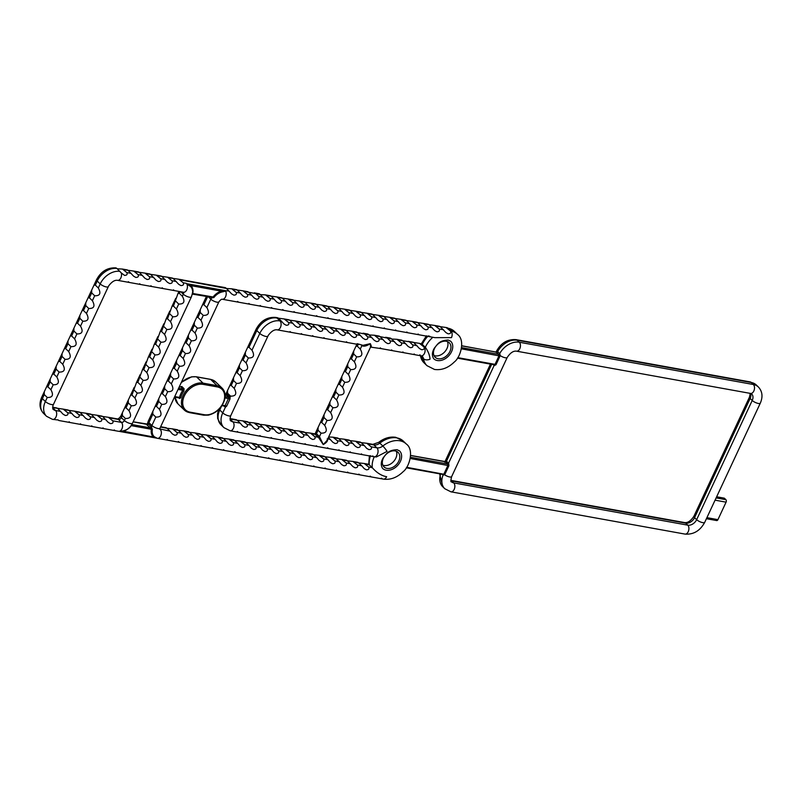 <?xml version="1.0" encoding="UTF-8"?>
<svg xmlns="http://www.w3.org/2000/svg" width="802" height="802" viewBox="0 0 802 802"><rect width="100%" height="100%" fill="white"/><g stroke="black" fill="none" stroke-linecap="round" stroke-linejoin="round"><path stroke-width="1.2" d="M446.283 341.261A10.115 7.268 -45.9 0 1 449.24 342.735A10.115 7.268 -45.9 0 1 448.859 353.311A10.115 7.268 -45.9 0 1 438.133 358.745A10.115 7.268 -45.9 0 1 435.175 357.271A10.115 7.268 -45.9 0 1 435.556 346.695A10.115 7.268 -45.9 0 1 446.283 341.261M447.456 341.592A10.115 7.268 -45.9 0 1 444.98 351.567A10.115 7.268 -45.9 0 1 435.145 355.847A10.115 7.268 -45.9 0 1 433.972 355.517M395.145 450.924A10.115 7.268 -45.9 0 1 398.103 452.388A10.115 7.268 -45.9 0 1 397.722 462.975A10.115 7.268 -45.9 0 1 386.995 468.398A10.115 7.268 -45.9 0 1 384.038 466.934A10.115 7.268 -45.9 0 1 384.419 456.348A10.115 7.268 -45.9 0 1 395.145 450.924M396.318 451.245A10.115 7.268 -45.9 0 1 393.842 461.23A10.115 7.268 -45.9 0 1 384.008 465.511A10.115 7.268 -45.9 0 1 382.835 465.18M57.714 408.519L63.127 414.233L65.313 415.466C67.679 415.416 68.441 414.484 67.609 412.659L63.218 409.13L52.661 407.606M68.992 410.564L74.406 416.268L76.591 417.501C78.957 417.451 79.719 416.519 78.897 414.704L74.496 411.165L64.621 409.772M80.28 412.599L85.684 418.313L87.869 419.536C90.235 419.496 90.997 418.564 90.175 416.739L85.774 413.21L75.899 411.807M91.558 414.634L96.972 420.348L99.157 421.571C101.513 421.531 102.275 420.599 101.453 418.774L97.052 415.246L87.187 413.842M102.836 416.669L108.25 422.383L110.435 423.616C112.791 423.566 113.553 422.634 112.731 420.809L108.33 417.281L98.466 415.877M128.31 281.702L129.333 282.464L117.563 280.339A4.832 3.028 -79.8 0 0 120.771 278.073A4.832 3.028 -79.8 0 0 121.252 272.921L116.922 268.449A17.243 12.381 134.1 0 0 97.212 281.041A4.832 1.454 -155 0 1 96.541 279.667L91.699 290.043L91.689 292.88L94.686 295.768C100.039 295.938 101.242 293.342 98.315 287.978L95.328 285.091L93.964 285.181M121.252 272.921L124.521 275.387C126.876 275.337 127.648 274.404 126.816 272.58L122.415 269.051L117.734 268.82M128.2 270.474L133.613 276.189L135.799 277.422C138.165 277.372 138.926 276.439 138.094 274.615L133.703 271.086L123.829 269.693M139.478 272.52L144.891 278.224L147.077 279.457C149.443 279.407 150.205 278.474 149.383 276.66L144.982 273.121L135.107 271.728M150.766 274.555L156.169 280.269L158.355 281.492C160.721 281.452 161.483 280.52 160.661 278.695L156.26 275.166L146.385 273.763M162.044 276.59L167.458 282.304L169.643 283.527C171.999 283.487 172.761 282.555 171.939 280.73L167.538 277.201L157.673 275.798M173.322 278.625L178.736 284.339L180.921 285.572C183.277 285.522 184.039 284.59 183.217 282.765L178.816 279.236L168.951 277.833M226.204 288.179L231.618 293.893L233.803 295.116C236.159 295.076 236.921 294.144 236.099 292.319L231.698 288.79L227.016 288.55L183.297 280.429A4.832 3.028 -79.8 0 0 182.575 279.948A4.832 3.028 -79.8 0 0 182.204 279.848L183.407 280.149M237.482 290.214L242.896 295.928L245.081 297.151C247.437 297.111 248.209 296.179 247.377 294.354L242.976 290.825L233.111 289.422M260.038 294.284L265.452 299.998L267.637 301.231C270.003 301.181 270.765 300.249 269.943 298.424L265.542 294.895L260.861 294.665L248.76 292.249L254.174 297.963L256.359 299.196C258.715 299.146 259.487 298.214 258.655 296.389L255.668 293.502M271.327 296.329L276.74 302.033L278.916 303.266C281.281 303.226 282.043 302.294 281.221 300.469L276.82 296.93L266.946 295.537M282.605 298.364L288.018 304.078L290.204 305.301C292.56 305.261 293.321 304.329 292.499 302.504L288.098 298.976L278.234 297.572M293.883 300.399L299.296 306.113L301.482 307.336C303.838 307.296 304.6 306.364 303.778 304.539L299.377 301.011L289.512 299.607M305.161 302.434L310.575 308.148L312.76 309.382C315.116 309.331 315.888 308.399 315.056 306.575L310.655 303.046L300.79 301.642M316.439 304.469L321.853 310.184L324.038 311.417C326.394 311.366 327.166 310.434 326.334 308.61L321.943 305.081L312.068 303.687M327.717 306.514L333.131 312.219L335.316 313.452C337.682 313.412 338.444 312.479 337.622 310.655L333.221 307.116L323.346 305.722M339.005 308.549L344.419 314.264L346.594 315.487C348.96 315.447 349.722 314.514 348.9 312.69L344.499 309.161L334.624 307.757M350.284 310.585L355.697 316.299L357.882 317.522C360.238 317.482 361 316.549 360.178 314.725L355.777 311.196L345.913 309.793M361.562 312.62L366.975 318.334L369.161 319.567C371.516 319.517 372.278 318.584 371.456 316.76L367.055 313.231L357.191 311.828M372.84 314.655L378.253 320.369L380.439 321.602C382.795 321.552 383.567 320.62 382.734 318.795L378.333 315.266L368.469 313.873M384.118 316.7L389.531 322.404L391.717 323.637C394.073 323.597 394.845 322.665 394.013 320.84L389.622 317.301L379.747 315.908M395.396 318.735L400.81 324.449L402.995 325.672C405.361 325.632 406.123 324.7 405.301 322.875L400.9 319.346L391.025 317.943M406.684 320.77L412.098 326.484L414.273 327.707C416.639 327.667 417.401 326.735 416.579 324.91L412.178 321.381L402.303 319.978M417.962 322.805L423.376 328.519L425.561 329.752C427.917 329.702 428.679 328.77 427.857 326.945L423.456 323.417L413.591 322.013M429.24 324.84L434.654 330.554L436.839 331.787C439.195 331.737 439.957 330.805 439.135 328.98L434.734 325.452L424.87 324.058M440.519 326.885L445.932 332.589L448.117 333.822C450.473 333.782 451.245 332.84 450.413 331.025L446.012 327.487L436.148 326.093M413.992 342.765L419.406 348.479L421.591 349.712C423.947 349.662 424.719 348.73 423.887 346.905L419.486 343.376L402.714 340.73L408.128 346.444L410.313 347.667C412.669 347.627 413.441 346.695 412.609 344.87L409.622 341.973M278.635 318.324L284.048 324.038L286.234 325.261C288.59 325.221 289.362 324.289 288.53 322.464L284.129 318.935L276.981 318.023A4.832 3.028 -79.8 0 0 275.888 317.442L277.873 317.803M289.913 320.359L295.326 326.073L297.512 327.306C299.878 327.256 300.64 326.324 299.808 324.499L295.417 320.97L285.542 319.567M301.191 322.394L306.605 328.108L308.79 329.341C311.156 329.291 311.918 328.359 311.096 326.534L306.695 323.005L296.82 321.612M312.479 324.429L317.893 330.143L320.068 331.376C322.434 331.326 323.196 330.394 322.374 328.579L317.973 325.041L308.098 323.647M323.757 326.474L329.171 332.178L331.356 333.411C333.712 333.371 334.474 332.429 333.652 330.614L329.251 327.086L319.386 325.682M335.035 328.509L340.449 334.223L342.634 335.447C344.99 335.406 345.762 334.474 344.93 332.65L340.529 329.121L330.665 327.717M346.314 330.544L351.727 336.259L353.913 337.492C356.268 337.442 357.04 336.509 356.208 334.685L351.807 331.156L341.943 329.752M391.436 338.695L396.85 344.409L399.035 345.632C401.391 345.592 402.153 344.659 401.331 342.835L396.93 339.306L392.248 339.076L380.158 336.66L385.572 342.364L387.747 343.597C390.113 343.557 390.875 342.614 390.053 340.8L387.065 337.903M368.87 334.614L374.283 340.329L376.469 341.562C378.835 341.512 379.597 340.579 378.775 338.765L374.374 335.226L369.692 334.995L357.592 332.579L363.005 338.294L365.191 339.527C367.557 339.477 368.318 338.544 367.486 336.72L364.499 333.832M361.742 465.782L358.755 462.884L364.248 463.496L368.649 467.025C369.481 468.849 368.709 469.782 366.354 469.832L364.168 468.599L361.742 465.782L357.371 464.99C358.193 466.814 357.431 467.746 355.075 467.797L352.89 466.563L347.477 460.849L352.97 461.461L357.371 464.99M169.984 431.155L166.996 428.258L172.49 428.87L176.891 432.398C177.723 434.213 176.961 435.155 174.595 435.195L172.41 433.972L169.984 431.155L159.728 428.92M181.262 433.19L178.275 430.293L183.778 430.905L188.169 434.433C189.001 436.258 188.239 437.19 185.874 437.24L183.688 436.007L181.262 433.19L176.891 432.398M192.55 435.225L189.553 432.328L195.056 432.94L199.457 436.468C200.279 438.293 199.518 439.225 197.152 439.275L194.966 438.042L192.55 435.225L188.169 434.433M203.828 437.26L200.841 434.373L206.335 434.975L210.736 438.514C211.558 440.328 210.796 441.26 208.43 441.311L206.254 440.077L203.828 437.26L199.457 436.468M215.106 439.295L212.119 436.408L217.613 437.02L222.014 440.549C222.846 442.363 222.074 443.295 219.718 443.346L217.532 442.123L215.106 439.295L210.736 438.514M226.385 441.341L223.397 438.443L228.891 439.055L233.292 442.584C234.124 444.398 233.352 445.341 230.996 445.381L228.811 444.158L226.385 441.341L222.014 440.549M237.663 443.376L234.675 440.478L240.169 441.09L244.57 444.619C245.402 446.443 244.64 447.376 242.274 447.426L240.089 446.193L237.663 443.376L233.292 442.584M248.941 445.411L245.953 442.514L251.457 443.125L255.848 446.654C256.68 448.478 255.918 449.411 253.552 449.461L251.367 448.228L248.941 445.411L244.57 444.619M260.229 447.446L257.231 444.559L262.735 445.16L267.136 448.699C267.958 450.513 267.196 451.446 264.83 451.496L262.645 450.263L260.229 447.446L255.848 446.654M271.507 449.481L268.52 446.594L274.013 447.205L278.414 450.734C279.236 452.549 278.474 453.481 276.109 453.531L273.933 452.308L271.507 449.481L267.136 448.699M282.785 451.526L279.798 448.629L285.291 449.24L289.692 452.769C290.524 454.584 289.753 455.526 287.397 455.566L285.211 454.343L282.785 451.526L278.414 450.734M294.063 453.561L291.076 450.664L296.57 451.275L300.971 454.804C301.803 456.629 301.031 457.561 298.675 457.611L296.489 456.378L294.063 453.561L289.692 452.769M305.341 455.596L302.354 452.699L307.848 453.31L312.249 456.839C313.081 458.664 312.319 459.596 309.953 459.646L307.767 458.413L305.341 455.596L300.971 454.804M316.62 457.631L313.632 454.744L319.136 455.346L323.527 458.884C324.359 460.699 323.597 461.631 321.231 461.681L319.046 460.448L316.62 457.631L312.249 456.839M327.908 459.666L324.91 456.779L330.414 457.391L334.815 460.919C335.637 462.734 334.875 463.666 332.509 463.716L330.324 462.493L327.908 459.666L323.527 458.884M339.186 461.711L336.198 458.814L341.692 459.426L346.093 462.954C346.915 464.769 346.153 465.701 343.787 465.751L341.602 464.528L339.186 461.711L334.815 460.919M364.278 445.561L361.291 442.664L366.795 443.275L371.186 446.814C372.018 448.629 371.256 449.561 368.89 449.611L366.704 448.378L364.278 445.561L359.908 444.769C360.74 446.594 359.968 447.526 357.612 447.576L355.426 446.343L350.013 440.629L355.507 441.24L359.908 444.769M240.209 423.155L237.212 420.258L242.715 420.87L247.116 424.398C247.938 426.223 247.176 427.155 244.81 427.205L242.625 425.972L240.209 423.155L232.911 421.832A4.832 3.028 100.2 0 1 233.713 427.476A4.832 3.028 100.2 0 1 230.104 430.764L238.344 432.248L237.332 431.486M251.487 425.19L248.5 422.303L253.993 422.905L258.394 426.443C259.216 428.258 258.455 429.19 256.089 429.24L253.913 428.007L251.487 425.19L247.116 424.398M262.765 427.225L259.778 424.338L265.272 424.95L269.673 428.479C270.505 430.293 269.733 431.225 267.377 431.275L265.191 430.052L262.765 427.225L258.394 426.443M274.043 429.27L271.056 426.373L276.55 426.985L280.951 430.514C281.783 432.328 281.011 433.27 278.655 433.311L276.469 432.088L274.043 429.27L269.673 428.479M285.322 431.306L282.334 428.408L287.828 429.02L292.229 432.549C293.061 434.373 292.289 435.306 289.933 435.356L287.748 434.123L285.322 431.306L280.951 430.514M296.6 433.341L293.612 430.443L299.116 431.055L303.507 434.584C304.339 436.408 303.577 437.341 301.211 437.391L299.026 436.158L296.6 433.341L292.229 432.549M307.888 435.376L304.89 432.478L310.394 433.09L314.795 436.629C315.617 438.443 314.855 439.376 312.489 439.426L310.304 438.193L307.888 435.376L303.507 434.584M341.722 441.491L338.735 438.594L344.228 439.205L348.629 442.734C349.461 444.559 348.69 445.491 346.334 445.541L344.148 444.308L341.722 441.491L337.351 440.699C338.183 442.514 337.411 443.456 335.056 443.496L332.87 442.273L328.399 437.471M117.563 280.339C114.806 279.868 111.839 281.713 108.681 285.873L52.962 405.501C52.591 408.108 52.701 409.401 53.303 409.371A7.589 5.454 134.1 0 0 55.518 410.484L60.701 411.416M256.409 360.73L230.725 415.737A4.832 1.454 -155 0 1 228.861 415.897A4.832 1.454 -155 0 1 222.745 412.89L219.758 410.002A4.832 1.454 -155 0 1 219.116 409.16M267.778 336.269A4.832 1.454 -155 0 1 265.913 336.439A4.832 1.454 -155 0 1 259.798 333.432A17.243 12.381 -45.9 0 1 279.968 320.92A4.832 3.028 -79.8 0 1 280.77 326.554A4.832 3.028 -79.8 0 1 277.161 329.843C274.404 329.371 271.437 331.216 268.279 335.366L256.409 360.72M433.732 358.755A12.19 8.752 134.1 0 0 437.301 360.529A12.19 8.752 134.1 0 0 450.223 353.983A12.19 8.752 134.1 0 0 450.684 341.241L448.208 340.048C439.035 340.459 437.752 344.148 434.463 347.978C431.997 352.028 431.757 355.617 433.732 358.755M446.012 327.487L446.935 327.657A4.832 3.028 100.2 0 1 448.017 328.239L451.005 331.126A4.832 3.028 100.2 0 1 451.476 337.632L434.864 337.642L254.916 305.141M420.9 344.018L420.97 344.028A4.832 3.028 -79.8 0 0 419.887 343.446L421.702 343.918L425.331 347.266C428.158 351.256 429.732 355.226 430.052 359.176A4.832 2.967 -9.6 0 1 423.506 358.775A21.844 15.689 134.1 0 0 427.015 365.692L434.494 369.451C441.661 370.414 448.288 367.907 454.383 361.933C460.478 357.411 465.621 340.058 457.401 334.304A21.844 15.689 134.1 0 0 451.005 331.126L450.413 331.025M364.248 463.496L368.74 464.308L372.268 467.676C376.81 472.829 381.592 475.837 386.634 476.699A4.832 3.028 -79.8 0 1 383.356 479.115C390.524 480.067 397.15 477.561 403.246 471.596C409.341 467.075 414.484 449.721 406.263 443.967A21.844 15.689 134.1 0 0 399.867 440.789A21.844 15.689 134.1 0 0 382.825 446.022A4.832 0.622 51.8 0 1 387.065 451.376L376.349 456.98L374.103 456.769A4.832 3.028 100.2 0 1 373.802 456.689M382.594 468.418A12.19 8.752 134.1 0 0 386.163 470.193A12.19 8.752 134.1 0 0 399.085 463.646A12.19 8.752 134.1 0 0 399.546 450.904L397.07 449.711C387.897 450.123 386.614 453.812 383.326 457.641C380.86 461.691 380.619 465.28 382.594 468.418M327.005 420.438L324.018 417.541L324.018 414.704L326.294 409.842L327.647 409.752L330.635 412.649C333.572 418.012 332.359 420.609 327.005 420.438L324.71 425.361C327.637 430.724 326.424 433.321 321.071 433.15L318.083 430.253L318.093 427.426L320.359 422.564L321.712 422.474L324.71 425.361M332.93 407.717L329.943 404.83L329.953 401.992L332.218 397.13L333.572 397.04L336.559 399.937C339.497 405.301 338.284 407.897 332.93 407.717L330.635 412.649M338.865 395.005L335.868 392.108L335.878 389.281L338.143 384.419L339.507 384.328L342.494 387.216C345.421 392.579 344.218 395.175 338.865 395.005L336.559 399.937M344.79 382.293L341.802 379.396L341.802 376.569L344.078 371.697L345.431 371.617L348.419 374.504C351.356 379.867 350.143 382.464 344.79 382.293L342.494 387.216M350.715 369.582L347.727 366.684L347.737 363.847L350.003 358.985L351.356 358.895L354.354 361.792C357.281 367.156 356.068 369.752 350.715 369.582L348.419 374.504M356.649 356.86L353.662 353.973L353.662 351.136L355.938 346.274L357.291 346.183L360.278 349.081C363.216 354.434 362.003 357.03 356.649 356.86L354.354 361.792M178.876 397.882L179.508 398.494L180.741 397.812L179.097 397.842L179.508 397.421A17.935 12.882 -45.9 0 1 182.846 390.273L178.064 389.411M192.199 294.073L211.898 297.341L213.121 296.981L213.893 297.542L211.477 297.883A12.19 8.752 134.1 0 0 210.806 299.166A4.832 1.454 25 0 0 215.467 301.783A4.832 1.454 25 0 0 218.886 301.873L179.397 386.554L180.871 386.875A0.922 0.662 134.1 0 0 181.783 386.474L179.768 387.015M183.909 391.025L184.079 388.699A0.922 0.662 -45.9 0 1 183.167 389.1L182.846 390.273L183.909 391.025A17.012 12.22 134.1 0 0 180.741 397.812M155.819 417.09L152.831 414.193L152.841 411.366L155.107 406.504L156.46 406.413L159.448 409.301C162.385 414.664 161.172 417.261 155.819 417.09L151.889 425.511A4.832 1.454 25 0 0 156.55 428.138A4.832 1.454 25 0 0 159.969 428.218L159.478 429.02M161.743 404.378L158.756 401.481L158.766 398.644L161.032 393.782L162.385 393.692L165.382 396.589C168.31 401.952 167.097 404.549 161.743 404.378L159.448 409.301M167.678 391.657L164.691 388.769L164.691 385.932L166.966 381.07L168.32 380.98L171.307 383.877C174.234 389.241 173.031 391.837 167.678 391.657L165.382 396.589M173.603 378.945L170.615 376.058L170.625 373.221L172.891 368.359L174.245 368.268L177.232 371.166C180.169 376.529 178.956 379.115 173.603 378.945L171.307 383.877M179.538 366.233L176.55 363.336L176.55 360.509L178.816 355.647L180.179 355.557L183.167 358.444C186.094 363.807 184.881 366.404 179.538 366.233L177.232 371.166M185.462 353.522L182.475 350.624L182.485 347.787L184.751 342.925L186.104 342.835L189.092 345.732C192.029 351.096 190.816 353.692 185.462 353.522L183.167 358.444M191.387 340.8L188.4 337.913L188.41 335.076L190.675 330.213L192.029 330.123L195.026 333.02C197.954 338.384 196.741 340.98 191.387 340.8L189.092 345.732M197.322 328.088L194.335 325.201L194.335 322.364L196.61 317.502L197.964 317.412L200.951 320.299C203.878 325.672 202.675 328.259 197.322 328.088L195.026 333.02M203.247 315.376L200.259 312.479L200.269 309.652L202.535 304.79L203.888 304.7L206.876 307.587C209.813 312.95 208.6 315.547 203.247 315.376L200.951 320.299M129.333 282.464L174.455 290.615L173.433 289.843M163.177 288.58L162.154 287.808M151.889 286.535L150.876 285.773M140.611 284.499L139.598 283.738M183.217 282.765L186.285 283.317A4.832 3.028 100.2 0 1 186.866 284.108A0.922 0.581 100.2 0 1 186.806 283.958A0.922 0.581 -79.8 0 0 186.625 283.657L225.402 290.655A0.922 0.581 100.2 0 1 225.573 290.956A0.922 0.581 -79.8 0 0 225.633 291.106L221.542 292.078A11.689 8.401 134.1 0 0 213.893 297.542M429.351 336.068L430.373 336.83M237.593 301.432L238.615 302.204L222.254 299.246C221.563 299.006 220.44 299.888 218.886 301.873M248.871 303.467L249.893 304.239L238.615 302.204M260.159 305.512L261.171 306.274M271.437 307.547L272.449 308.309M282.715 309.582L283.738 310.344M293.993 311.617L295.016 312.389M305.271 313.652L306.294 314.424M316.549 315.697L317.572 316.459M327.838 317.732L328.85 318.494M339.116 319.767L340.128 320.529M350.394 321.803L351.416 322.574M361.672 323.838L362.694 324.609M372.95 325.883L373.973 326.645M384.228 327.918L385.251 328.68M395.516 329.953L396.529 330.715M406.794 331.988L407.807 332.76M418.073 334.023L419.095 334.795M229.192 291.066L225.402 290.655M357.702 343.807L362.985 345.341L370.323 343.657C371.657 346.504 371.667 347.386 370.364 346.294M380.268 347.878L381.281 348.639L370.544 347.106L370.323 343.657C366.544 346.103 363.727 346.755 361.892 345.622L361.281 345.03M391.546 349.913L392.569 350.685L381.281 348.639M402.825 351.948L403.847 352.72L392.569 350.685M414.103 353.983L415.125 354.755L403.847 352.72M290.023 331.577L291.046 332.349L277.161 329.843M301.311 333.622L302.324 334.384L291.046 332.349M312.59 335.657L313.602 336.419L302.324 334.384M323.868 337.692L324.89 338.454L313.602 336.419M335.146 339.727L336.168 340.499L324.89 338.454M346.424 341.762L347.446 342.534L336.168 340.499M358.725 344.569L347.446 342.534M92.38 300.7L89.393 297.803L88.04 297.893L85.774 302.755L85.764 305.592L88.751 308.479C94.105 308.65 95.318 306.053 92.38 300.7L94.686 295.768M86.456 313.412L83.468 310.514L82.105 310.605L79.839 315.467L79.839 318.304L82.827 321.201C88.18 321.361 89.393 318.775 86.456 313.412L88.751 308.479M80.531 326.123L77.533 323.236L76.18 323.326L73.914 328.188L73.904 331.015L76.892 333.913C82.245 334.083 83.458 331.487 80.531 326.123L82.827 321.201M74.596 338.845L71.609 335.948L70.255 336.038L67.98 340.9L67.98 343.737L70.967 346.624C76.32 346.795 77.533 344.198 74.596 338.845L76.892 333.913M68.671 351.557L65.684 348.659L64.32 348.75L62.055 353.612L62.045 356.449L65.042 359.336C70.396 359.507 71.599 356.91 68.671 351.557L70.967 346.624M62.736 364.268L59.749 361.371L58.396 361.461L56.13 366.324L56.12 369.161L59.107 372.058C64.461 372.228 65.674 369.632 62.736 364.268L65.042 359.336M56.812 376.98L53.824 374.093L52.461 374.183L50.195 379.045L50.195 381.872L53.183 384.77C58.536 384.94 59.749 382.343 56.812 376.98L59.107 372.058M50.887 389.702L47.889 386.805L46.536 386.895L44.27 391.757L44.26 394.594L47.248 397.481C52.601 397.652 53.814 395.055 50.887 389.702L53.183 384.77M128.992 410.694L126.004 407.807L124.641 407.887L122.375 412.759L122.375 415.586L125.363 418.484C130.716 418.644 131.929 416.058 128.992 410.694L131.287 405.772C136.641 405.932 137.854 403.336 134.916 397.982L131.929 395.085L130.576 395.175L128.31 400.038L128.3 402.875L131.287 405.772M134.225 390.163L137.222 393.05C142.576 393.221 143.779 390.624 140.851 385.271L137.864 382.374L136.5 382.464L131.929 395.085M140.16 377.441L143.147 380.338C148.5 380.509 149.713 377.912 146.776 372.549L143.789 369.662L142.435 369.752L137.864 382.374M146.084 364.73L149.072 367.627C154.425 367.787 155.638 365.201 152.711 359.837L149.713 356.95L148.36 357.03L143.789 369.662M152.019 352.018L155.007 354.915C160.36 355.075 161.573 352.479 158.636 347.126L155.648 344.228L154.285 344.319L149.713 356.95M157.944 339.306L160.931 342.193C166.285 342.364 167.498 339.767 164.56 334.414L161.573 331.517L160.22 331.607L155.648 344.228M163.869 326.584L166.866 329.482C172.219 329.652 173.422 327.056 170.495 321.692L167.508 318.805L166.144 318.895L161.573 331.517M169.803 313.873L172.791 316.77C178.144 316.93 179.357 314.344 176.42 308.981L173.433 306.083L172.079 306.174L167.508 318.805M175.728 301.161L178.716 304.048C184.069 304.219 185.282 301.622 182.355 296.269L179.357 293.372L178.004 293.462L173.433 306.083M57.824 419.747L58.847 420.509L70.125 422.544L69.112 421.782M70.125 422.544L81.403 424.579L80.39 423.817M81.403 424.579L92.691 426.624L91.669 425.852M92.691 426.624L103.969 428.659L102.947 427.887M103.969 428.659L115.247 430.694L114.225 429.932M152.831 414.193L148.901 422.624L151.889 425.511A12.19 8.752 134.1 0 0 151.357 426.824L152.38 429.461A11.689 8.401 134.1 0 0 154.144 436.619L157.042 438.203A4.832 3.028 -79.8 0 0 157.413 438.313L168.129 440.248L167.107 439.476M168.129 440.248L179.407 442.283L178.385 441.511M179.407 442.283L201.964 446.353L200.951 445.591M201.964 446.353L213.252 448.388L212.229 447.626M213.252 448.388L224.53 450.433L223.507 449.661M224.53 450.433L235.808 452.468L234.785 451.696M235.808 452.468L247.086 454.503L246.064 453.742M247.086 454.503L258.364 456.538L257.352 455.777M258.364 456.538L269.642 458.574L268.63 457.812M269.642 458.574L280.931 460.619L279.908 459.847M280.931 460.619L292.209 462.654L291.186 461.882M292.209 462.654L303.487 464.689L302.464 463.927M303.487 464.689L314.765 466.724L313.742 465.962M314.765 466.724L326.043 468.759L325.031 467.997M326.043 468.759L337.321 470.804L336.309 470.032M337.321 470.804L348.609 472.839L347.587 472.067M348.609 472.839L359.887 474.874L358.865 474.112M359.887 474.874L371.166 476.909L370.143 476.147M371.166 476.909L382.444 478.944L381.421 478.182M190.686 444.318L189.673 443.556M251.978 350.193L248.991 347.306L247.638 347.396L245.372 352.258L245.362 355.085L248.349 357.983C253.703 358.153 254.916 355.557 251.978 350.193L259.798 333.432L256.81 330.534L248.991 347.306M246.054 362.915L243.066 360.018L241.703 360.108L239.437 364.97L239.437 367.807L242.425 370.694C247.778 370.865 248.991 368.268 246.054 362.915L248.349 357.983M240.129 375.627L237.131 372.729L235.778 372.82L233.512 377.682L233.502 380.519L236.49 383.416C241.853 383.577 243.056 380.99 240.129 375.627L242.425 370.694M234.194 388.338L231.207 385.451L229.853 385.531L227.578 390.404L227.578 393.231L230.565 396.128C235.918 396.298 237.131 393.702 234.194 388.338L236.49 383.416M238.344 432.248L373.702 456.689L372.689 455.927M249.622 434.283L248.61 433.521M260.911 436.318L259.888 435.556M272.189 438.363L271.166 437.591M283.467 440.398L282.444 439.626M294.745 442.433L293.722 441.671M306.023 444.468L305.011 443.707M362.424 454.654L361.401 453.892M351.146 452.619L350.123 451.857M339.868 450.584L338.845 449.812M328.63 436.99L332.95 437.17L337.351 440.699M328.589 448.549L327.567 447.777M317.301 446.503L316.289 445.742M496.258 352.349L496.458 351.968A4.832 1.454 -155 0 1 496.388 351.376C501.049 342.895 507.636 338.995 516.147 339.657A4.832 3.028 100.2 0 1 517.23 340.238A17.243 12.381 134.1 0 0 497.631 351.627L499.796 353.722L500.217 355.607L495.987 364.77L494.232 365.572A0.922 0.642 132.7 0 0 494.172 364.79L457.471 358.163M491.666 364.339L446.483 461.22L448.559 463.215A4.832 1.454 25 0 0 448.659 463.315L448.93 465.691L444.859 474.433L443.165 475.175A0.922 0.642 132.7 0 0 443.075 474.453L406.343 467.817M445.12 462.012L446.393 461.12A4.832 1.454 25 0 0 446.483 461.22A0.922 0.662 134.1 0 1 445.411 461.882A5.744 1.734 -155 0 1 445.3 461.772L444.759 462.173M496.448 352.098L497.631 351.627A0.922 0.662 134.1 0 1 496.588 352.228L495.987 352.329M182.355 296.269L183.317 294.204A4.832 1.454 25 0 0 187.979 296.82A4.832 1.454 25 0 0 191.387 296.91C192.58 293.071 192.951 290.966 192.5 290.585A11.689 8.401 134.1 0 0 190.585 286.494L186.866 284.108A4.832 3.028 -79.8 0 1 186.866 289.562A4.832 3.028 -79.8 0 1 183.478 292.249L174.455 290.615M147.267 424.509L148.109 423.646L151.357 426.824A0.922 0.662 -45.9 0 1 150.245 427.586L146.826 424.839M159.969 428.218L179.397 386.554M227.517 394.444A0.922 0.662 -45.9 0 1 226.435 395.105A0.922 0.581 -79.8 0 0 226.234 394.995A0.922 0.712 101.5 0 0 227.116 394.223A1.835 1.153 100.2 0 1 227.517 394.444L229.813 396.669A1.835 1.153 100.2 0 1 230.104 397.12L229.974 399.075L226.635 406.223L225.392 407.215A0.922 0.712 101.5 0 0 224.871 406.183L228.881 397.561A0.922 0.581 -79.8 0 0 228.74 397.331L226.435 395.105L225.081 394.865M327.196 438.864C328.249 440.488 326.935 442.393 323.266 444.579L318.384 437.27L314.795 436.629M314.655 433.862L316.469 433.712L319.467 436.609A0.922 0.662 134.1 0 1 318.384 437.27L314.655 433.862L310.394 433.09M230.054 419.075L232.911 421.832A7.589 5.454 -45.9 0 1 230.685 420.729C230.184 421.11 230.064 419.817 230.344 416.86L230.725 415.737M321.071 433.15L319.467 436.609L323.266 444.579L326.965 440.539L370.544 347.106M152.38 429.461L151.418 429.291L150.245 427.586M191.387 296.91L132.47 423.255C130.345 428.539 125.734 431.225 118.636 431.306A4.832 3.028 100.2 0 0 122.245 428.017A4.832 3.028 100.2 0 0 121.443 422.383A2.526 1.815 134.1 0 0 124.4 420.549A4.832 1.454 25 0 0 129.062 423.165A4.832 1.454 25 0 0 132.47 423.255M58.085 419.987L52.541 419.366L46.586 416.318A17.243 12.381 134.1 0 1 45.363 401.541L42.376 398.644A17.243 12.381 134.1 0 0 43.599 413.421L46.586 416.318M221.352 286.956L221.352 286.956A4.832 3.028 100.2 0 0 220.981 286.855L220.129 286.735M716.647 496.779L724.106 498.122A1.835 1.153 100.2 0 1 724.527 498.343L725.9 499.676A1.835 1.153 100.2 0 1 726.081 502.162L717.93 519.646A1.835 1.153 100.2 0 1 716.687 520.558L706.422 518.714M457.812 357.652L495.034 364.369L493.922 364.669L495.034 364.369L499.175 355.416L500.217 355.607A4.832 1.454 -155 0 0 505.25 357.752A4.832 1.454 -155 0 0 507.215 357.461L451.626 476.659A4.832 1.454 -155 0 1 449.671 476.949A4.832 1.454 -155 0 1 444.629 474.804L442.824 474.333L443.907 474.032L447.977 465.29L447.596 463.997A5.744 1.734 -155 0 1 447.476 463.887L445.411 461.882M499.175 355.416L496.588 352.228M225.071 394.795L226.234 394.995L225.693 395.476M224.66 406.073A0.922 0.581 -79.8 0 0 224.861 406.183L225.583 405.742L222.264 405.14M230.565 396.128L230.104 397.12A0.922 0.511 -22 0 1 228.881 397.561M499.796 353.722A0.922 0.642 -47.3 0 1 498.774 354.344L461.621 347.637M461.762 345.852L496.478 352.118A0.922 0.682 135.6 0 0 497.541 351.527M448.659 463.315A0.922 0.642 -47.3 0 1 447.596 463.997L410.484 457.29M410.624 455.506L445.3 461.772A0.922 0.682 135.5 0 0 446.393 461.12M131.718 424.509L131.097 425.621A12.521 8.992 -45.9 0 1 130.125 426.804M192.45 293.432L213.121 296.981A12.521 8.992 -45.9 0 1 221.312 291.146L225.573 290.956M186.806 283.958L190.906 285.652A12.521 8.992 -45.9 0 1 192.791 293.311M190.585 286.494A0.922 0.642 134.3 0 1 190.906 285.652L221.312 291.146L221.542 292.078M211.828 297.321A0.922 0.581 -49.8 0 1 211.798 298.174M148.109 423.646A0.922 0.722 -41 0 1 146.936 424.368L133.122 421.872M151.678 427.105A0.922 0.581 -49.8 0 1 150.616 427.927L131.799 424.529M154.144 436.619A0.922 0.642 -45.7 0 0 153.312 436.96A12.521 8.992 -45.9 0 1 151.418 429.291L131.097 425.621M122.967 431.165L153.312 436.96M108.18 286.775A4.832 1.454 -155 0 1 106.315 286.936A4.832 1.454 -155 0 1 100.2 283.928L97.212 281.041L95.328 285.091M53.343 404.378A4.832 1.454 -155 0 1 51.478 404.539A4.832 1.454 -155 0 1 45.363 401.541L47.248 397.481M415.125 354.755L421.16 355.847A4.832 3.028 -79.8 0 0 424.769 352.559A4.832 3.028 -79.8 0 0 423.957 346.925A17.243 12.381 -45.9 0 1 425.331 347.266A21.844 15.689 -45.9 0 1 432.849 337.281M420.348 355.697A4.832 2.967 -9.6 0 0 420.519 355.877A21.844 15.689 134.1 0 0 424.027 362.805L419.887 354.745M423.887 346.905L420.97 344.028A17.243 12.381 -45.9 0 1 422.343 344.369A21.844 15.689 -45.9 0 1 428.278 335.858M370.534 455.666A21.844 15.689 134.1 0 0 369.281 464.789L365.662 464.137M378.674 442.353C384.208 438.113 389.912 436.428 395.797 437.321L403.276 441.07A21.844 15.689 134.1 0 0 396.88 437.892A21.844 15.689 134.1 0 0 379.837 443.125A7.589 5.454 -45.9 0 1 373.912 444.95A4.832 3.028 100.2 0 0 372.83 444.368L378.674 442.353A4.832 0.622 51.8 0 1 379.837 443.125L382.825 446.022A7.589 5.454 -45.9 0 1 376.9 447.837A4.832 3.028 100.2 0 1 377.712 453.481A4.832 3.028 100.2 0 1 374.103 456.769L373.702 456.689M374.253 456.789A21.844 15.689 134.1 0 0 372.268 467.676L368.649 467.025M321.712 422.474L324.018 417.541M327.647 409.752L329.943 404.83M333.572 397.04L335.868 392.108M339.507 384.328L341.802 379.396M311.798 433.732L315.397 434.383A0.922 0.662 134.1 0 0 316.469 433.712L318.083 430.253M345.431 371.617L347.727 366.684M351.356 358.895L353.662 353.973M190.134 412.168A0.922 0.581 100.2 0 1 189.312 412.519A17.012 12.22 -45.9 0 1 184.33 410.043A17.012 12.22 -45.9 0 1 184.971 392.258A17.012 12.22 -45.9 0 1 203.016 383.115L217.121 385.662A17.012 12.22 -45.9 0 1 222.094 388.138L215.658 381.912A17.012 12.22 134.1 0 0 210.675 379.436L217.121 385.662A0.922 0.581 100.2 0 1 217.212 386.905L203.106 384.358A16.09 11.559 134.1 0 0 184.29 396.038A16.09 11.559 134.1 0 0 190.134 412.168L204.239 414.714A16.09 11.559 134.1 0 0 223.056 403.035A16.09 11.559 134.1 0 0 217.212 386.905M210.244 379.356A0.922 0.581 100.2 0 1 210.675 379.436L196.58 376.89L203.016 383.115A0.922 0.581 -79.8 0 1 203.106 384.358M215.658 381.912L210.475 379.326L196.37 376.78A0.922 0.581 -79.8 0 1 196.58 376.89A17.012 12.22 134.1 0 0 180.971 383.065M175.016 397.18A17.012 12.22 134.1 0 0 177.894 403.817L184.33 410.043L189.513 412.629L203.618 415.175A0.922 0.581 -79.8 0 0 204.239 414.714M181.783 386.474L184.079 388.699M158.756 401.481L156.46 406.413M164.691 388.769L162.385 393.692M170.615 376.058L168.32 380.98M176.55 363.336L174.245 368.268M182.475 350.624L180.179 355.557M188.4 337.913L186.104 342.835M194.335 325.201L192.029 330.123M200.259 312.479L197.964 317.412M67.609 412.659L71.99 413.451M78.897 414.704L83.268 415.486M90.175 416.739L94.546 417.531M101.453 418.774L105.824 419.566M112.731 420.809L121.443 422.383L118.445 419.486A2.526 1.815 134.1 0 0 121.403 417.652L122.375 415.586M109.744 417.922L118.445 419.486A4.832 3.028 100.2 0 0 117.363 418.915C118.054 419.145 119.177 418.273 120.731 416.288A4.832 1.454 25 0 0 121.403 417.652L124.4 420.549L125.363 418.484M126.816 272.58L131.187 273.372M180.229 279.878L183.297 280.429M171.939 280.73L176.31 281.522M160.661 278.695L165.032 279.487M149.383 276.66L153.753 277.442M138.094 274.615L142.475 275.407M119.919 271.347A17.243 12.381 134.1 0 0 100.2 283.928L98.315 287.978M443.506 329.772L439.135 328.98M432.228 327.737L427.857 326.945M420.95 325.702L416.579 324.91M409.672 323.667L405.301 322.875M398.393 321.622L394.013 320.84M387.105 319.587L382.734 318.795M375.827 317.552L371.456 316.76M364.549 315.517L360.178 314.725M353.271 313.482L348.9 312.69M341.993 311.437L337.622 310.655M330.715 309.402L326.334 308.61M319.427 307.367L315.056 306.575M308.148 305.331L303.778 304.539M296.87 303.296L292.499 302.504M285.592 301.251L281.221 300.469M274.314 299.216L269.943 298.424M263.036 297.181L258.655 296.389M251.748 295.146L247.377 294.354M240.47 293.111L236.099 292.319M225.633 291.106A4.832 3.028 100.2 0 1 225.643 296.57A4.832 3.028 100.2 0 1 222.254 299.246M248.76 292.249L244.389 291.457M446.935 327.657L454.413 331.416A21.844 15.689 134.1 0 0 448.017 328.239L447.426 328.128M412.609 344.87L416.98 345.662M401.331 342.835L405.702 343.627M390.053 340.8L394.424 341.582M378.775 338.765L383.145 339.547M367.486 336.72L371.867 337.512M356.208 334.685L360.579 335.477M344.93 332.65L349.301 333.442M333.652 330.614L338.023 331.396M322.374 328.579L326.745 329.361M311.096 326.534L315.467 327.326M299.808 324.499L304.189 325.291M288.53 322.464L292.9 323.256M247.638 347.396L256.139 329.161A4.832 1.454 -155 0 0 256.81 330.534A17.243 12.381 -45.9 0 1 276.981 318.023L279.968 320.92L281.622 321.221M353.221 331.797L357.592 332.579M375.777 335.868L380.158 336.66M398.343 339.938L402.714 340.73M91.689 292.88L89.393 297.803M85.764 305.592L83.468 310.514M79.839 318.304L77.533 323.236M73.904 331.015L71.609 335.948M67.98 343.737L65.684 348.659M62.045 356.449L59.749 361.371M56.12 369.161L53.824 374.093M50.195 381.872L47.889 386.805M126.004 407.807L128.3 402.875M134.916 397.982L137.222 393.05M140.851 385.271L143.147 380.338M146.776 372.549L149.072 367.627M152.711 359.837L155.007 354.915M158.636 347.126L160.931 342.193M164.56 334.414L166.866 329.482M170.495 321.692L172.791 316.77M176.42 308.981L178.716 304.048M180.791 291.758L183.317 294.204A2.526 1.815 134.1 0 0 183.287 292.209M179.357 293.372L180.169 291.647M354.384 462.102L358.755 462.884M160.5 427.085L166.996 428.258M173.904 429.501L178.275 430.293M185.182 431.546L189.553 432.328M196.46 433.581L200.841 434.373M207.748 435.616L212.119 436.408M219.026 437.651L223.397 438.443M230.304 439.686L234.675 440.478M241.582 441.732L245.953 442.514M252.861 443.767L257.231 444.559M264.139 445.802L268.52 446.594M275.427 447.837L279.798 448.629M286.705 449.872L291.076 450.664M297.983 451.917L302.354 452.699M309.261 453.952L313.632 454.744M320.539 455.987L324.91 456.779M331.817 458.022L336.198 458.814M343.106 460.057L347.477 460.849M346.093 462.954L350.464 463.746M245.362 355.085L243.066 360.018M239.437 367.807L237.131 372.729M233.502 380.519L231.207 385.451M361.291 442.664L356.92 441.882M237.212 420.258L230.044 418.965M248.5 422.303L244.119 421.511M259.778 424.338L255.407 423.546M271.056 426.373L266.685 425.581M282.334 428.408L277.963 427.616M293.612 430.443L289.241 429.661M304.89 432.478L300.519 431.697M353 443.526L348.629 442.734M350.013 440.629L345.642 439.847M338.735 438.594L334.364 437.802M330.444 439.446L327.707 438.955M498.654 354.233A0.922 0.662 134.1 0 0 499.706 353.622A17.243 12.381 -45.9 0 1 519.305 342.233L753.359 384.509A17.243 12.381 -45.9 0 1 758.401 387.015C762.421 391.396 763.053 396.779 760.306 403.165A4.832 1.454 -155 0 1 758.341 403.466A4.832 1.454 -155 0 1 752.226 400.459A7.589 5.454 134.1 0 0 751.685 393.952L750.552 393.431A7.589 5.454 -45.9 0 1 750.161 398.454L752.226 400.459L696.647 519.656L694.572 517.651A7.589 5.454 -45.9 0 1 685.7 523.155L687.765 525.16A7.589 5.454 134.1 0 0 696.647 519.656A4.832 1.454 -155 0 0 702.763 522.653A4.832 1.454 -155 0 0 704.717 522.363C700.066 530.844 693.479 534.744 684.968 534.082L450.914 491.816A4.832 3.028 100.2 0 0 454.183 489.4A4.832 3.028 100.2 0 0 453.711 482.894L687.765 525.16A4.832 3.028 100.2 0 1 688.236 531.666A4.832 3.028 100.2 0 1 684.968 534.082M447.476 463.887A0.922 0.662 134.1 0 0 448.559 463.215L494.132 365.481L493.25 364.619M494.232 365.572A4.832 1.454 -155 0 1 494.132 365.481A0.922 0.662 134.1 0 0 494.142 364.78M440.649 474.022A17.243 12.381 134.1 0 0 442.714 486.724L444.779 488.729A17.243 12.381 -45.9 0 1 443.065 475.085L442.263 474.303M443.165 475.175L443.065 475.085A0.922 0.662 134.1 0 0 443.045 474.453M500.067 356.038L461.431 348.82M516.498 351.166L750.552 393.431A4.832 3.028 100.2 0 0 753.83 391.015A4.832 3.028 100.2 0 0 753.359 384.509L751.284 382.504A4.832 3.028 100.2 0 0 750.201 381.922L756.336 385.01A17.243 12.381 134.1 0 0 751.284 382.504L517.23 340.238L519.305 342.233A4.832 3.028 100.2 0 1 519.766 348.75A4.832 3.028 100.2 0 1 516.498 351.166C513.37 350.745 510.272 352.84 507.215 357.461M750.231 393.371L749.479 397.08A4.832 1.454 -155 0 0 750.161 398.454L694.572 517.651A4.832 1.454 -155 0 1 693.9 516.277C690.833 520.899 687.745 522.994 684.617 522.573A4.832 3.028 100.2 0 1 685.7 523.155L451.646 480.889A7.589 5.454 -45.9 0 1 450.945 480.699M450.884 480.398A4.832 3.028 100.2 0 1 451.646 480.889L453.711 482.894A7.589 5.454 134.1 0 1 451.496 481.781C450.634 482.293 450.684 480.588 451.626 476.659M420.489 355.727A7.589 5.454 -45.9 0 1 420.519 355.877L423.506 358.775A7.589 5.454 -45.9 0 0 422.293 356.369L421.16 355.847M211.618 297.281A0.922 0.662 -45.9 0 1 211.477 297.883L210.695 297.121M208.239 296.68L210.806 299.166L206.876 307.587M156.21 438.012L157.413 438.313A4.832 3.028 -79.8 0 0 161.022 435.025A4.832 3.028 -79.8 0 0 160.21 429.391A2.526 1.815 134.1 0 1 159.688 429.19M147.257 424.218L148.23 421.25A4.832 1.454 25 0 0 148.901 422.624A12.19 8.752 134.1 0 0 148.37 423.927A0.922 0.662 -45.9 0 1 147.257 424.689M178.595 388.278L183.167 389.1L180.871 386.875L179.377 386.614M225.091 396.679L228.74 397.331A0.922 0.662 -45.9 0 0 229.813 396.669M174.736 396.559L179.508 397.421M229.974 399.075L224.981 397.882M207.678 296.58L203.888 304.7M227.578 393.231L227.116 394.223M221.442 406.383L219.758 410.002A17.243 12.381 -45.9 0 0 220.981 424.779L223.969 427.666A17.243 12.381 -45.9 0 1 222.745 412.89L225.392 407.215A1.835 1.153 100.2 0 1 224.991 406.995L223.989 406.033M368.198 443.917L373.912 444.95L376.9 447.837L371.186 446.814M360.278 349.081L361.892 345.622A0.922 0.662 -45.9 0 0 361.983 345.161M357.291 346.183L358.193 344.258M129.312 427.646A12.521 8.992 -45.9 0 1 122.906 431.466M52.671 407.717L55.518 410.484A4.832 3.028 100.2 0 1 56.381 415.957A4.832 3.028 100.2 0 1 52.932 419.426M44.26 394.594L42.376 398.644A4.832 1.454 -155 0 1 41.694 397.271C38.947 403.667 39.579 409.05 43.599 413.421M406.684 467.305L444.859 474.433M448.93 465.691L410.293 458.483M724.527 498.343L716.587 496.909M716.116 497.912L725.9 499.676M726.081 502.162L715.073 500.167M706.913 517.651L717.93 519.646M179.508 398.494A0.922 0.662 134.1 0 0 179.367 397.982L179.367 397.982A0.922 0.662 134.1 0 0 179.327 397.942M203.407 415.065A0.922 0.581 -79.8 0 0 203.618 415.175L208.37 415.135C216.46 413.07 221.863 407.937 224.61 399.737C225.723 394.784 224.891 390.915 222.094 388.138M181.362 382.303L191.618 376.82L196.37 376.78A0.922 0.581 -79.8 0 0 196.129 376.81M226.635 406.223L225.583 405.742M221.943 405.662L224.931 406.213A0.922 0.662 -45.9 0 1 224.991 406.995M495.987 364.77L495.034 364.369M421.321 343.797L426.453 335.797M368.74 464.308L369.411 455.666M403.276 441.07L406.263 443.967M122.415 269.051L127.438 269.953M133.703 271.086L138.716 271.998M144.982 273.121L149.994 274.033M156.26 275.166L161.272 276.068M167.538 277.201L172.56 278.104M178.816 279.236L182.204 279.848M116.15 267.918C107.689 267.337 101.142 271.246 96.541 279.667M254.906 305.141L249.893 304.239M439.757 326.364L434.734 325.452M428.479 324.319L423.456 323.417M417.19 322.284L412.178 321.381M405.912 320.249L400.9 319.346M394.634 318.214L389.622 317.301M383.356 316.178L378.333 315.266M372.078 314.133L367.055 313.231M360.8 312.098L355.777 311.196M349.512 310.063L344.499 309.161M338.233 308.028L333.221 307.116M326.955 305.993L321.943 305.081M315.677 303.948L310.655 303.046M304.399 301.913L299.377 301.011M293.121 299.878L288.098 298.976M281.833 297.843L276.82 296.93M270.555 295.808L265.542 294.895M259.277 293.763L254.264 292.86M247.998 291.727L242.976 290.825M236.72 289.692L231.698 288.79M225.442 287.657L220.981 286.855M284.129 318.935L289.151 319.838M295.417 320.97L300.429 321.873M306.695 323.005L311.707 323.908M317.973 325.041L322.985 325.953M329.251 327.086L334.274 327.988M340.529 329.121L345.552 330.023M351.807 331.156L356.83 332.058M363.095 333.191L368.108 334.093M374.374 335.226L379.386 336.138M385.652 337.261L390.664 338.173M396.93 339.306L401.952 340.208M408.208 341.341L413.23 342.243M760.306 403.165L704.717 522.363M496.388 351.376L496.107 351.978M490.453 364.118L444.97 461.641M444.779 488.729L450.914 491.816M442.714 486.724L439.636 473.832M756.336 385.01L758.401 387.015M750.201 381.922L516.147 339.657M749.479 397.08L693.9 516.277M684.617 522.573L450.884 480.368M454.413 331.416L457.401 334.304M424.027 362.805L427.015 365.692M382.444 478.944L383.356 479.115M160.661 426.734L166.235 427.737M172.49 428.87L177.513 429.772M183.778 430.905L188.791 431.807M195.056 432.94L200.069 433.852M206.335 434.975L211.347 435.887M217.613 437.02L222.635 437.922M228.891 439.055L233.913 439.957M240.169 441.09L245.191 441.992M251.457 443.125L256.47 444.037M262.735 445.16L267.748 446.072M274.013 447.205L279.026 448.107M285.291 449.24L290.314 450.143M296.57 451.275L301.592 452.178M307.848 453.31L312.87 454.223M319.136 455.346L324.148 456.258M330.414 457.391L335.426 458.293M341.692 459.426L346.705 460.328M352.97 461.461L357.993 462.363M206.465 296.359L202.535 304.79M200.269 309.652L196.61 317.502M194.335 322.364L190.675 330.213M188.41 335.076L184.751 342.925M182.485 347.787L178.816 355.647M176.55 360.509L172.891 368.359M170.625 373.221L166.966 381.07M164.691 385.932L161.032 393.782M158.766 398.644L155.107 406.504M152.841 411.366L148.23 421.25M245.372 352.258L241.713 360.108M239.437 364.97L235.778 372.82M233.512 377.682L229.853 385.531M227.588 390.404L225.502 394.865M372.83 444.368L366.795 443.275M360.529 442.143L355.507 441.24M349.251 440.108L344.228 439.205M337.973 438.072L332.95 437.17M304.128 431.957L299.116 431.055M292.85 429.922L287.828 429.02M281.572 427.887L276.55 426.985M270.294 425.852L265.272 424.95M259.006 423.817L253.993 422.905M247.728 421.782L242.715 420.87M236.45 419.737L230.044 418.584M223.969 427.666L230.104 430.764M218.655 409.611L217.542 413.732L217.653 418.524L220.981 424.779M256.139 329.161C260.79 320.69 267.377 316.78 275.888 317.442M315.226 433.571L318.093 427.426M320.359 422.564L324.018 414.704M326.294 409.842L329.953 401.992M332.218 397.13L335.878 389.281M338.143 384.419L341.812 376.569M344.078 371.697L347.737 363.847M350.003 358.985L353.662 351.136M355.938 346.274L357.151 343.667M120.731 416.288L122.375 412.759M124.641 407.887L128.31 400.038M130.576 395.175L134.235 387.326M136.5 382.464L140.16 374.614M142.435 369.752L146.094 361.892M148.36 357.03L152.019 349.181M154.285 344.319L157.954 336.469M160.22 331.607L163.879 323.757M166.144 318.895L169.803 311.036M172.079 306.174L175.738 298.324M178.004 293.462L178.956 291.427M115.247 430.694L118.636 431.306M52.661 407.226L56.952 407.997M63.218 409.13L68.23 410.043M74.496 411.165L79.508 412.078M85.774 413.21L90.786 414.113M97.052 415.246L102.075 416.148M108.33 417.281L117.363 418.915M91.699 290.043L88.04 297.893M85.774 302.755L82.105 310.605M79.839 315.467L76.18 323.326M73.914 328.188L70.255 336.038M67.98 340.9L64.32 348.75M62.055 353.612L58.396 361.461M56.13 366.324L52.461 374.183M50.195 379.045L46.536 386.895M44.27 391.757L41.694 397.271M445.13 462.122L445.451 461.621L410.624 455.436M496.418 352.178L461.762 345.772M174.485 397.09L179.367 397.982M174.906 397.16L177.894 403.817M156.58 438.123L119.488 431.426M147.267 424.579L147.418 424.088L133.152 421.802M182.746 279.988L221.522 286.986"/></g></svg>
